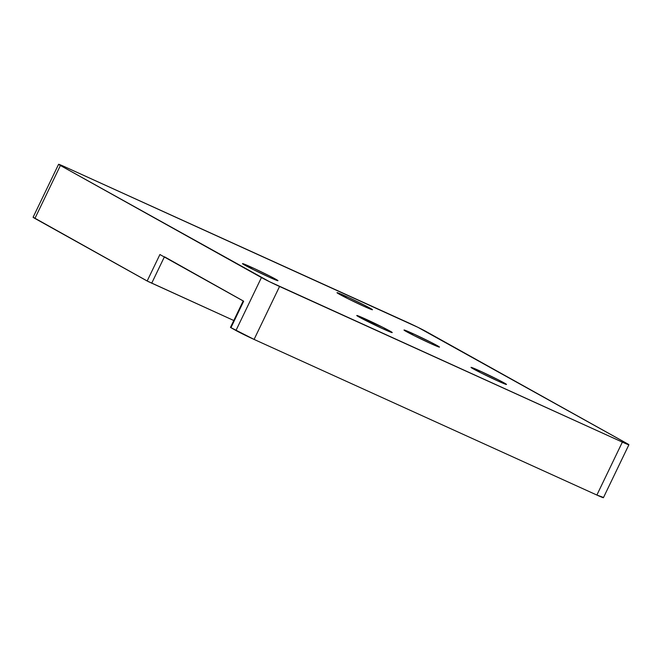 <?xml version="1.0" encoding="UTF-8"?>
<svg xmlns="http://www.w3.org/2000/svg" width="662" height="662" viewBox="0 0 662 662"><rect width="100%" height="100%" fill="white"/><g stroke="black" fill="none" stroke-linecap="round" stroke-linejoin="round"><path stroke-width="0.99" d="M345.771 296.212A19.678 0.72 -154.3 0 1 363.686 304.818A19.678 0.72 -154.3 0 1 372.466 309.742A19.678 0.72 -154.3 0 1 363.711 306.208L372.441 309.758L365.441 305.712L348.924 297.66L337.041 292.654L347.004 298.214L363.711 306.208A19.678 0.72 -154.3 0 1 345.787 297.602A19.678 0.72 -154.3 0 1 337.008 292.678A19.678 0.72 -154.3 0 1 345.771 296.212L345.233 297.321L345.771 296.212M251.262 267.158A19.678 0.72 -154.3 0 1 269.177 275.764A19.678 0.72 -154.3 0 1 277.957 280.688A19.678 0.72 -154.3 0 1 269.202 277.155L277.932 280.713L270.932 276.658L254.415 268.607L242.532 263.608L252.495 269.161L269.202 277.155A19.678 0.72 -154.3 0 1 251.279 268.549A19.678 0.72 -154.3 0 1 242.499 263.625A19.678 0.72 -154.3 0 1 251.262 267.158L250.724 268.267L251.262 267.158M479.793 370.91A19.678 0.72 -154.3 0 1 497.708 379.525A19.678 0.72 -154.3 0 1 506.488 384.448A19.678 0.72 -154.3 0 1 497.733 380.915L506.463 384.465L499.462 380.418L479.793 370.91L471.063 367.36L481.026 372.921L497.733 380.915A19.678 0.72 -154.3 0 1 479.809 372.301A19.678 0.72 -154.3 0 1 471.03 367.377A19.678 0.72 -154.3 0 1 479.793 370.91L479.255 372.019L479.793 370.91M365.523 319.034A19.678 0.72 -154.3 0 1 383.447 327.64A19.678 0.72 -154.3 0 1 392.227 332.564A19.678 0.72 -154.3 0 1 383.464 329.039L392.061 332.365L382.231 327.028L356.793 315.484L363.794 319.531L383.464 329.039A19.678 0.72 -154.3 0 1 365.548 320.425A19.678 0.72 -154.3 0 1 356.768 315.501A19.678 0.72 -154.3 0 1 365.523 319.034L364.994 320.143L365.523 319.034M412.782 333.557A19.678 0.72 -154.3 0 1 430.697 342.171A19.678 0.72 -154.3 0 1 439.477 347.095A19.678 0.72 -154.3 0 1 430.722 343.561L439.452 347.111L432.452 343.065L412.782 333.557L404.052 330.007L414.015 335.568L430.722 343.561A19.678 0.72 -154.3 0 1 412.798 334.955A19.678 0.72 -154.3 0 1 404.019 330.032A19.678 0.72 -154.3 0 1 412.782 333.557L412.244 334.666L412.782 333.557M160.758 254.986L159.906 254.531L147.163 281.002L34.921 218.435L60.399 165.492L261.432 277.552L235.953 330.495L230.93 327.69L243.666 301.227L159.906 254.531L147.163 281.002L233.785 320.507L148.023 281.458L33.125 217.235M407.916 322.584L65.124 166.948L417.962 327.342L627.079 443.565L426.047 331.505A14.696 0.538 -154.3 0 0 407.916 322.584M602.693 497.137L596.876 495.052L254.084 339.416L279.563 286.472L622.354 442.108L596.876 495.052L254.084 339.416L230.5 327.433M628.9 444.748A14.696 0.538 -154.3 0 1 622.354 442.108L596.876 495.052A14.696 0.538 25.7 0 0 603.421 497.692L628.9 444.748A14.696 0.538 -154.3 0 0 627.079 443.565L628.47 444.682L622.354 442.108L269.517 281.714L60.399 165.492L59.009 164.375L65.124 166.948A14.696 0.538 -154.3 0 0 58.579 164.308A14.696 0.538 -154.3 0 0 60.399 165.492L34.921 218.435A14.696 0.538 25.7 0 1 33.1 217.252L58.579 164.308M254.084 339.416L279.563 286.472A14.696 0.538 -154.3 0 1 261.432 277.552L235.953 330.495A14.696 0.538 25.7 0 0 254.084 339.416M151.697 283.237L164.325 256.997L151.697 283.237M164.433 256.765L243.244 300.962M230.93 327.69L243.666 301.227L243.211 300.929L230.475 327.4L230.93 327.69"/></g></svg>
